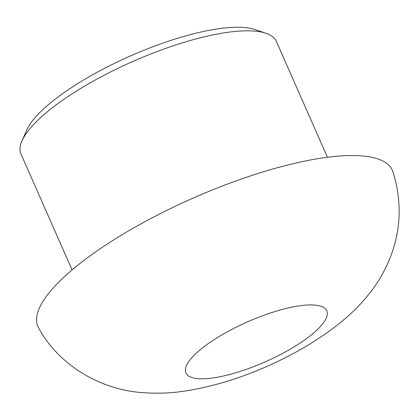 <?xml version="1.0" encoding="UTF-8"?>
<svg xmlns="http://www.w3.org/2000/svg" width="420" height="420" viewBox="0 0 420 420"><rect width="100%" height="100%" fill="white"/><g stroke="black" fill="none" stroke-linecap="round" stroke-linejoin="round"><path stroke-width="0.63" d="M72.077 269.908L21 154.109A139.561 39.627 -23.8 0 1 21.992 140.842L26.654 130.237A130.615 37.086 -23.8 0 1 130.263 56.007A130.615 37.086 -23.8 0 1 254.945 29.547L265.923 33.259A139.561 39.627 -23.8 0 1 276.386 41.47L327.458 157.269M21.992 140.842A139.561 39.627 -23.8 0 1 132.699 61.53A139.561 39.627 -23.8 0 1 265.923 33.259M64.328 276.754A193.683 54.994 -23.8 0 1 256.552 173.938A193.683 54.994 -23.8 0 1 392.91 171.717C402.103 201.169 401.131 229.976 389.996 258.132C384.752 271.031 377.963 282.733 369.642 293.228C361.951 302.93 353.435 311.708 344.096 319.562C300.599 356.013 235.751 384.263 181.125 391.577C168.667 393.251 156.072 393.619 143.351 392.679C102.564 390.28 59.614 366.671 38.614 327.983A193.683 54.994 -23.8 0 1 64.328 276.754M218.332 377.071A76.981 21.856 -23.8 0 1 196.403 353.115A76.981 21.856 -23.8 0 1 294.362 306.679A76.981 21.856 -23.8 0 1 316.297 330.64A76.981 21.856 -23.8 0 1 218.332 377.071"/></g></svg>
